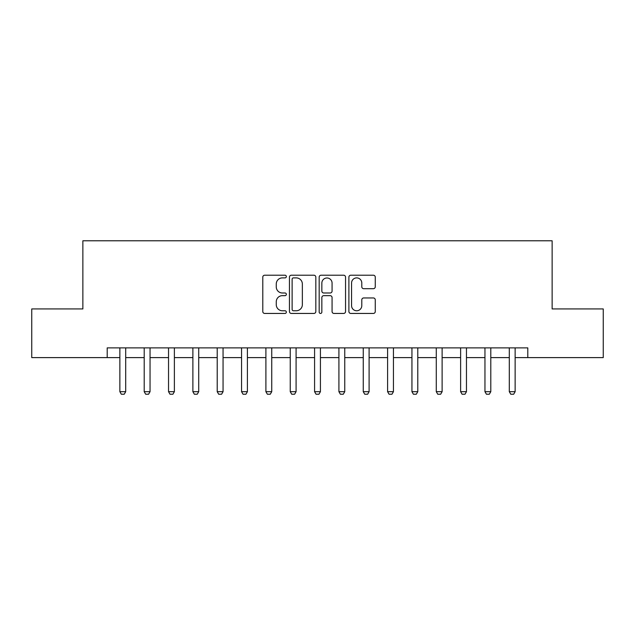 <?xml version="1.0" encoding="UTF-8"?>
<svg xmlns="http://www.w3.org/2000/svg" width="635" height="635" viewBox="0 0 635 635"><rect width="100%" height="100%" fill="white"/><g stroke="black" fill="none" stroke-linecap="round" stroke-linejoin="round"><path stroke-width="0.95" d="M286.345 276.55A1.341 1.341 0 0 0 285.012 275.217L264.7 275.217A1.913 1.913 0 0 0 262.787 277.13L262.787 311.531A1.913 1.913 0 0 0 264.7 313.444L285.012 313.444A1.341 1.341 0 0 0 286.345 312.102A1.341 1.341 0 0 0 285.012 310.769L282.377 310.769A6.12 6.12 0 0 1 276.265 304.649L276.265 301.784A6.12 6.12 0 0 1 282.377 295.664L285.012 295.664A1.341 1.341 0 0 0 286.345 294.33A1.341 1.341 0 0 0 285.012 292.989L282.377 292.989A6.12 6.12 0 0 1 276.265 286.877L276.265 284.004A6.12 6.12 0 0 1 282.377 277.892L285.012 277.892A1.341 1.341 0 0 0 286.345 276.55M373.356 288.687A1.913 1.913 0 0 0 375.269 286.782L375.269 277.13A1.913 1.913 0 0 0 373.356 275.217L350.806 275.217A1.913 1.913 0 0 0 348.893 277.13L348.893 311.531A1.913 1.913 0 0 0 350.806 313.444L373.356 313.444A1.913 1.913 0 0 0 375.269 311.531L375.269 299.871A1.913 1.913 0 0 0 373.356 297.958L363.704 297.958A1.913 1.913 0 0 0 361.791 299.871L361.791 305.649A5.112 5.112 0 0 1 356.68 310.769A5.112 5.112 0 0 1 351.568 305.649L351.568 283.004A5.112 5.112 0 0 1 356.68 277.892A5.112 5.112 0 0 1 361.791 283.004L361.791 286.782A1.913 1.913 0 0 0 363.704 288.687L373.356 288.687M107.204 357.608L31.75 357.608L31.75 308.935L82.868 308.935L82.868 240.784L552.132 240.784L552.132 308.935L603.25 308.935L603.25 357.608L527.796 357.608L527.796 347.877L107.204 347.877L107.204 357.608L119.864 357.608M315.825 277.13A1.913 1.913 0 0 0 313.92 275.217L291.362 275.217A1.913 1.913 0 0 0 289.449 277.13L289.449 311.531A1.913 1.913 0 0 0 291.362 313.444L313.92 313.444A1.913 1.913 0 0 0 315.825 311.531L315.825 277.13M321.08 275.217L343.638 275.217A1.913 1.913 0 0 1 345.551 277.13L345.551 311.531A1.913 1.913 0 0 1 343.638 313.444L333.986 313.444A1.913 1.913 0 0 1 332.073 311.531L332.073 297.577A1.913 1.913 0 0 0 330.16 295.664L323.763 295.664A1.913 1.913 0 0 0 321.85 297.577L321.85 312.102A1.341 1.341 0 0 1 320.508 313.444A1.341 1.341 0 0 1 319.175 312.102L319.175 277.13A1.913 1.913 0 0 1 321.08 275.217M125.698 357.608L144.201 357.608M150.043 357.608L168.537 357.608M174.379 357.608L192.881 357.608M198.723 357.608L217.218 357.608M223.06 357.608L241.562 357.608M247.404 357.608L265.898 357.608M271.74 357.608L290.243 357.608M296.085 357.608L314.579 357.608M320.421 357.608L338.915 357.608M344.757 357.608L363.26 357.608M369.102 357.608L387.596 357.608M393.438 357.608L411.94 357.608M417.782 357.608L436.277 357.608M442.119 357.608L460.621 357.608M466.463 357.608L484.957 357.608M490.799 357.608L509.302 357.608M515.136 357.608L527.796 357.608M293.465 277.892A1.341 1.341 0 0 0 292.124 279.225L292.124 309.428A1.341 1.341 0 0 0 293.465 310.769L296.235 310.769A6.12 6.12 0 0 0 302.355 304.649L302.355 284.004A6.12 6.12 0 0 0 296.235 277.892L293.465 277.892M332.073 283.099A5.112 5.112 0 0 0 326.962 277.987A5.112 5.112 0 0 0 321.85 283.099L321.85 291.076A1.913 1.913 0 0 0 323.763 292.989L330.16 292.989A1.913 1.913 0 0 0 332.073 291.076L332.073 283.099M125.913 347.877L125.793 348.258A1.945 1.945 0 0 0 125.698 348.853L125.698 391.692L124.238 394.216L121.317 394.216L119.864 391.692L119.864 348.853A1.945 1.945 0 0 0 119.769 348.258L119.65 347.877M119.864 391.692L125.698 391.692M150.257 347.877L150.13 348.258A1.945 1.945 0 0 0 150.043 348.853L150.043 391.692L148.582 394.216L145.661 394.216L144.201 391.692L144.201 348.853A1.945 1.945 0 0 0 144.105 348.258L143.986 347.877M144.201 391.692L150.043 391.692M174.593 347.877L174.474 348.258A1.945 1.945 0 0 0 174.379 348.853L174.379 391.692L172.918 394.216L169.997 394.216L168.537 391.692L168.537 348.853A1.945 1.945 0 0 0 168.45 348.258L168.323 347.877M168.537 391.692L174.379 391.692M198.938 347.877L198.811 348.258A1.945 1.945 0 0 0 198.723 348.853L198.723 391.692L197.263 394.216L194.342 394.216L192.881 391.692L192.881 348.853A1.945 1.945 0 0 0 192.786 348.258L192.667 347.877M192.881 391.692L198.723 391.692M223.274 347.877L223.155 348.258A1.945 1.945 0 0 0 223.06 348.853L223.06 391.692L221.599 394.216L218.678 394.216L217.218 391.692L217.218 348.853A1.945 1.945 0 0 0 217.13 348.258L217.003 347.877M217.218 391.692L223.06 391.692M247.618 347.877L247.491 348.258A1.945 1.945 0 0 0 247.404 348.853L247.404 391.692L245.943 394.216L243.022 394.216L241.562 391.692L241.562 348.853A1.945 1.945 0 0 0 241.467 348.258L241.348 347.877M241.562 391.692L247.404 391.692M271.955 347.877L271.836 348.258A1.945 1.945 0 0 0 271.74 348.853L271.74 391.692L270.28 394.216L267.359 394.216L265.898 391.692L265.898 348.853A1.945 1.945 0 0 0 265.811 348.258L265.684 347.877M265.898 391.692L271.74 391.692M296.291 347.877L296.172 348.258A1.945 1.945 0 0 0 296.085 348.853L296.085 391.692L294.624 394.216L291.703 394.216L290.243 391.692L290.243 348.853A1.945 1.945 0 0 0 290.147 348.258L290.028 347.877M290.243 391.692L296.085 391.692M320.635 347.877L320.516 348.258A1.945 1.945 0 0 0 320.421 348.853L320.421 391.692L318.96 394.216L316.039 394.216L314.579 391.692L314.579 348.853A1.945 1.945 0 0 0 314.484 348.258L314.365 347.877M314.579 391.692L320.421 391.692M344.972 347.877L344.853 348.258A1.945 1.945 0 0 0 344.757 348.853L344.757 391.692L343.297 394.216L340.376 394.216L338.915 391.692L338.915 348.853A1.945 1.945 0 0 0 338.828 348.258L338.709 347.877M338.915 391.692L344.757 391.692M369.316 347.877L369.189 348.258A1.945 1.945 0 0 0 369.102 348.853L369.102 391.692L367.641 394.216L364.72 394.216L363.26 391.692L363.26 348.853A1.945 1.945 0 0 0 363.164 348.258L363.045 347.877M363.26 391.692L369.102 391.692M393.652 347.877L393.533 348.258A1.945 1.945 0 0 0 393.438 348.853L393.438 391.692L391.978 394.216L389.057 394.216L387.596 391.692L387.596 348.853A1.945 1.945 0 0 0 387.509 348.258L387.382 347.877M387.596 391.692L393.438 391.692M417.997 347.877L417.87 348.258A1.945 1.945 0 0 0 417.782 348.853L417.782 391.692L416.322 394.216L413.401 394.216L411.94 391.692L411.94 348.853A1.945 1.945 0 0 0 411.845 348.258L411.726 347.877M411.94 391.692L417.782 391.692M442.333 347.877L442.214 348.258A1.945 1.945 0 0 0 442.119 348.853L442.119 391.692L440.658 394.216L437.737 394.216L436.277 391.692L436.277 348.853A1.945 1.945 0 0 0 436.189 348.258L436.062 347.877M436.277 391.692L442.119 391.692M466.677 347.877L466.55 348.258A1.945 1.945 0 0 0 466.463 348.853L466.463 391.692L465.003 394.216L462.082 394.216L460.621 391.692L460.621 348.853A1.945 1.945 0 0 0 460.526 348.258L460.407 347.877M460.621 391.692L466.463 391.692M491.014 347.877L490.895 348.258A1.945 1.945 0 0 0 490.799 348.853L490.799 391.692L489.339 394.216L486.418 394.216L484.957 391.692L484.957 348.853A1.945 1.945 0 0 0 484.87 348.258L484.743 347.877M484.957 391.692L490.799 391.692M515.35 347.877L515.231 348.258A1.945 1.945 0 0 0 515.136 348.853L515.136 391.692L513.683 394.216L510.762 394.216L509.302 391.692L509.302 348.853A1.945 1.945 0 0 0 509.206 348.258L509.087 347.877M509.302 391.692L515.136 391.692"/></g></svg>

